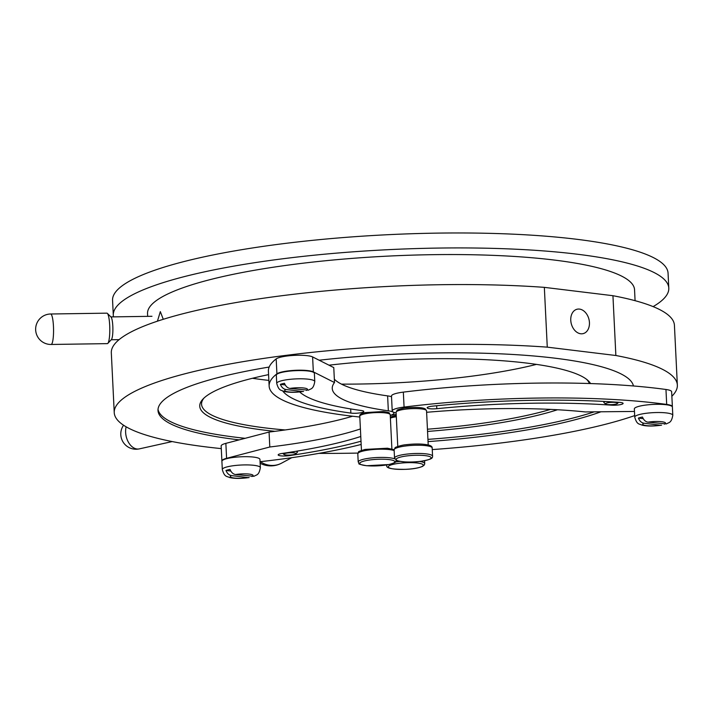 <?xml version="1.0" encoding="UTF-8"?>
<svg xmlns="http://www.w3.org/2000/svg" width="713" height="713" viewBox="0 0 713 713"><rect width="100%" height="100%" fill="white"/><g stroke="black" fill="none" stroke-linecap="round" stroke-linejoin="round"><path stroke-width="1.07" d="M579.5 309.094A12.567 9.1 75.6 0 0 576.986 309.255A12.567 9.1 75.6 0 0 570.935 322A12.567 9.1 75.6 0 0 580.703 333.764A12.567 9.1 75.6 0 0 583.216 333.604A12.567 9.1 75.6 0 0 589.268 320.868A12.567 9.1 75.6 0 0 579.5 309.094M114.24 412.649L111.317 352.846A281.893 52.824 -2.8 0 1 183.544 313.586A281.893 52.824 -2.8 0 1 544.34 287.357L547.272 347.151A281.893 52.824 -2.8 0 0 186.467 373.389A281.893 52.824 -2.8 0 0 114.24 412.649A281.893 52.824 -2.8 0 0 221.28 448.611M634.668 415.599A281.893 52.824 -2.8 0 1 605.123 424.369A281.893 52.824 -2.8 0 1 432.247 449.591M357.89 453.067A281.893 52.824 -2.8 0 1 318.889 453.379M428.05 441.605A238.08 44.616 177.2 0 0 572.592 420.403A238.08 44.616 177.2 0 0 600.97 411.775M633.438 385.974A238.08 44.616 177.2 0 0 319.13 360.217M269.175 367.043A238.08 44.616 177.2 0 0 218.998 377.346A238.08 44.616 177.2 0 0 158.001 410.51A238.08 44.616 177.2 0 0 239.176 439.876M360.127 444.716A238.08 44.616 177.2 0 0 361.17 444.698M677.35 385.109L674.427 325.306A281.893 52.824 -2.8 0 0 612.939 295.708L615.863 355.502A281.893 52.824 -2.8 0 1 677.35 385.109A281.893 52.824 -2.8 0 1 671.86 396.25M615.863 355.502L547.272 347.151M612.939 295.708L544.34 287.357M163.277 319.299L160.327 311.617L157.439 321.18M635.078 300.69L634.552 289.799A243.793 45.685 177.2 0 0 268.32 267.99A243.793 45.685 177.2 0 0 147.538 313.613L147.671 316.358M653.126 306.617A278.079 52.111 177.2 0 0 668.794 288.123A278.079 52.111 177.2 0 0 251.056 263.257A278.079 52.111 177.2 0 0 113.296 315.289A278.079 52.111 177.2 0 0 113.501 316.866M668.794 288.123L668.063 273.168A278.079 52.111 177.2 0 0 250.325 248.302A278.079 52.111 177.2 0 0 112.565 300.342L113.296 315.289M252.447 378.282A194.275 36.408 177.2 0 0 268.854 380.394A194.275 36.408 177.2 0 1 252.447 378.282M341.456 384.12A194.275 36.408 177.2 0 0 491.034 373.416A194.275 36.408 177.2 0 0 536.452 364.388A194.275 36.408 177.2 0 1 341.456 384.12M328.978 365.181A196.182 36.764 -2.8 0 1 564.937 370.1A196.182 36.764 -2.8 0 1 587.69 380.225A196.182 36.764 -2.8 0 1 590.551 383.567M557.504 409.752A196.182 36.764 -2.8 0 1 427.55 431.445M274.977 431.32A196.182 36.764 -2.8 0 1 226.44 423.166A196.182 36.764 -2.8 0 1 203 399.039A196.182 36.764 -2.8 0 1 268.578 374.628M203.954 398.086A194.275 36.408 177.2 0 0 201.556 404.253A194.275 36.408 177.2 0 0 227.991 421.044A194.275 36.408 177.2 0 0 285.218 429.948M427.444 429.217A194.275 36.408 177.2 0 0 550.534 409.396M589.321 383.523A194.275 36.408 177.2 0 0 586.647 379.369M158.019 409.387A238.08 44.616 177.2 0 0 190.291 428.834A238.08 44.616 177.2 0 0 245.147 438.317M427.934 439.368A238.08 44.616 177.2 0 0 594.241 411.847M360.769 436.49A217.135 40.686 -2.8 0 1 282.223 453.432A7.62 1.426 177.2 0 0 280.049 453.86A7.62 1.426 177.2 0 0 278.168 454.903A7.62 1.426 177.2 0 0 289.326 455.625A232.367 43.538 177.2 0 0 361.001 441.213M360.404 428.941A190.469 35.686 -2.8 0 1 344.299 433.691A190.469 35.686 -2.8 0 1 269.799 446.998L269.068 432.051L225.861 443.361A19.046 3.565 177.2 0 0 221.155 445.973L221.886 460.919A19.046 3.565 177.2 0 0 221.921 461.106M352.596 416.223A190.469 35.686 -2.8 0 1 343.568 418.745A190.469 35.686 -2.8 0 1 269.068 432.051M260.058 461.712A243.793 45.685 177.2 0 0 361.161 444.457M269.799 446.998L226.591 458.316A19.046 3.565 177.2 0 0 221.886 460.919M396.205 414.476A19.046 3.565 177.2 0 0 390.252 415.483M282.713 391A232.367 43.538 177.2 0 0 350.876 413.094A7.62 1.426 177.2 0 0 359.174 412.996A7.62 1.426 177.2 0 0 363.79 411.446A7.62 1.426 177.2 0 0 363.38 411.018A7.62 1.426 177.2 0 0 361.482 410.545A217.135 40.686 -2.8 0 1 299.683 391.963M390.252 415.394A19.046 3.565 177.2 0 0 393.95 413.068A19.046 3.565 177.2 0 0 388.344 410.831A190.469 35.686 -2.8 0 1 342.409 399.182A190.469 35.686 -2.8 0 1 332.249 388.469A190.469 35.686 -2.8 0 1 334.504 382.542L333.773 367.596L312.606 356.928A19.046 3.565 177.2 0 0 293.881 355.395A19.046 3.565 177.2 0 0 276.181 358.906A243.793 45.685 177.2 0 0 268.409 371.161L269.14 386.107A243.793 45.685 177.2 0 0 282.143 399.833A243.793 45.685 177.2 0 0 359.824 417.025M391.526 396.758A19.046 3.565 177.2 0 0 387.614 395.884A190.469 35.686 -2.8 0 1 341.679 384.236A190.469 35.686 -2.8 0 1 334.335 379.191M334.504 382.542L313.337 371.874A19.046 3.565 177.2 0 0 294.612 370.341A19.046 3.565 177.2 0 0 276.911 373.853A243.793 45.685 177.2 0 0 269.14 386.107M614.018 405.242A7.62 1.426 177.2 0 0 623.109 403.398A7.62 1.426 177.2 0 0 619.552 402.373A232.367 43.538 177.2 0 0 432.666 406.143A7.62 1.426 177.2 0 0 427.132 407.791A7.62 1.426 177.2 0 0 433.263 408.888A7.62 1.426 177.2 0 0 436.811 408.692A217.135 40.686 -2.8 0 1 611.442 405.171A7.62 1.426 177.2 0 0 614.018 405.242M426.615 412.301A190.469 35.686 -2.8 0 1 502.879 408.602A190.469 35.686 -2.8 0 1 585.284 411.936L634.463 411.446M672.359 406.865A19.046 3.565 177.2 0 0 672.377 406.677A19.046 3.565 177.2 0 0 666.691 404.431A243.793 45.685 177.2 0 0 543.154 397.997A243.793 45.685 177.2 0 0 404.075 407.07A19.046 3.565 177.2 0 0 392.221 410.973A19.046 3.565 177.2 0 0 396.134 412.925M672.377 406.677L671.637 391.731A19.046 3.565 177.2 0 0 665.96 389.485A243.793 45.685 177.2 0 0 542.424 383.05A243.793 45.685 177.2 0 0 403.335 392.123A19.046 3.565 177.2 0 0 391.49 396.027L392.221 410.973M106.905 313.159A15.24 2.665 89.1 0 1 107.378 313.39A15.24 2.665 89.1 0 1 109.766 332.24A15.24 2.665 89.1 0 1 107.832 343.381A15.24 2.665 89.1 0 1 107.36 343.63L51.104 344.468A15.24 2.665 89.1 0 0 53.52 333.078A15.24 2.665 89.1 0 0 51.336 314.495A15.24 2.665 89.1 0 0 50.65 313.996L106.905 313.159M107.378 313.39L111.068 317.089A11.426 1.996 89.1 0 1 112.859 331.224A11.426 1.996 89.1 0 1 111.406 339.575L107.832 343.381M390.341 417.283A13.716 2.567 -2.8 0 1 396.259 415.581M660.274 425.198L661.575 425.162C653.447 426.321 646.949 426.312 642.101 425.153C639.124 423.682 636.959 424.939 634.748 417.132A19.046 3.565 177.2 0 1 639.623 414.485A19.046 3.565 177.2 0 1 660.505 412.542A19.046 3.565 177.2 0 1 672.796 415.278C671.361 423.255 669.008 422.221 666.397 423.914L647.992 422.167C645.55 421.757 643.705 420.046 642.466 417.034A18.413 3.449 -2.8 0 0 640.247 417.533A18.413 3.449 -2.8 0 0 638.393 418.076C639.632 421.08 641.477 422.791 643.919 423.21L660.274 425.198A11.426 2.139 177.2 0 1 646.504 425.634A11.426 2.139 177.2 0 1 643.919 423.21M672.796 415.278L672.395 407.052A19.046 3.565 177.2 0 0 660.095 404.324A19.046 3.565 177.2 0 0 639.222 406.258A19.046 3.565 177.2 0 0 634.347 408.914L634.748 417.132M638.393 418.076L643.242 418.665M247.839 477.576L249.14 477.55C241.003 478.699 234.515 478.699 229.657 477.532C226.681 476.061 224.515 477.318 222.304 469.519A19.046 3.565 177.2 0 1 227.189 466.863A19.046 3.565 177.2 0 1 248.062 464.929A19.046 3.565 177.2 0 1 260.352 467.657C258.926 475.642 256.564 474.608 253.962 476.302L235.548 474.546C233.106 474.136 231.27 472.425 230.032 469.412A18.413 3.449 -2.8 0 0 227.803 469.912A18.413 3.449 -2.8 0 0 225.959 470.455C227.189 473.468 229.033 475.179 231.475 475.589L247.839 477.576A11.426 2.139 177.2 0 1 234.06 478.013A11.426 2.139 177.2 0 1 231.475 475.589M260.352 467.657L259.951 459.439A19.046 3.565 177.2 0 0 247.661 456.703A19.046 3.565 177.2 0 0 226.779 458.646A19.046 3.565 177.2 0 0 221.903 461.293L222.304 469.519M225.959 470.455L230.807 471.043M302.259 391.464L303.56 391.437C295.423 392.587 288.934 392.587 284.077 391.419C281.1 389.949 278.935 391.205 276.724 383.407A19.046 3.565 177.2 0 1 281.608 380.751A19.046 3.565 177.2 0 1 302.481 378.817A19.046 3.565 177.2 0 1 314.772 381.544C313.346 389.53 310.984 388.496 308.381 390.189L289.968 388.433C287.526 388.024 285.69 386.312 284.451 383.3A18.413 3.449 -2.8 0 0 282.223 383.799A18.413 3.449 -2.8 0 0 280.378 384.343C281.608 387.355 283.453 389.066 285.895 389.476L302.259 391.464A11.426 2.139 177.2 0 1 288.48 391.9A11.426 2.139 177.2 0 1 285.895 389.476M314.772 381.544L314.371 373.327A19.046 3.565 177.2 0 0 302.08 370.591A19.046 3.565 177.2 0 0 281.198 372.534A19.046 3.565 177.2 0 0 276.323 375.181L276.724 383.407M280.378 384.343L285.227 384.94M295.975 453.673A6.096 1.141 177.2 0 0 290.12 452.764A6.096 1.141 177.2 0 0 283.81 454.163A6.096 1.141 177.2 0 0 283.934 454.431A6.096 1.141 177.2 0 0 289.95 455.054A6.096 1.141 177.2 0 0 295.886 453.842A6.096 1.141 177.2 0 0 295.975 453.673M295.993 451.293A7.62 1.426 -2.8 0 1 297.428 452.051A7.62 1.426 -2.8 0 1 297.428 452.113A7.62 1.426 -2.8 0 1 297.303 452.327L295.886 453.842M608.661 402.622A6.096 1.141 177.2 0 0 605.542 404.004A6.096 1.141 177.2 0 0 614.348 404.378A6.096 1.141 177.2 0 0 617.494 403.424A6.096 1.141 177.2 0 0 615.105 402.408A6.096 1.141 177.2 0 0 608.661 402.622M605.542 404.004L603.973 402.64A7.62 1.426 -2.8 0 1 603.822 402.373A7.62 1.426 -2.8 0 1 605.185 401.481M289.3 455.081L289.326 455.625M226.591 458.316L225.861 443.361M276.911 373.853L276.181 358.906M313.337 371.874L312.606 356.928M388.344 410.831L387.614 395.884M350.671 408.932L350.876 413.094M436.668 405.742L436.811 408.692M404.075 407.07L403.335 392.123M666.691 404.431L665.96 389.485M611.415 404.645L611.442 405.171M126.139 426.811A15.24 10.116 77.5 0 0 125.648 432.791A15.24 10.116 77.5 0 0 137.012 448.994A15.24 10.116 77.5 0 0 139.32 448.878L172.189 441.57M423.174 465.58A17.522 3.28 177.2 0 0 407.791 462.666A17.522 3.28 177.2 0 0 388.398 466.471A17.522 3.28 177.2 0 0 403.781 469.386A17.522 3.28 177.2 0 0 423.174 465.58M386.66 464.956L386.687 465.464A19.046 3.565 -2.8 0 1 386.811 465.01A19.046 3.565 -2.8 0 1 386.874 464.921M395.465 462.006A19.046 3.565 -2.8 0 1 399.966 461.4M419.725 461.454A19.046 3.565 -2.8 0 1 424.734 463.602L424.404 464.867L422.64 466.355C418.504 468.049 412.987 469.038 406.08 469.323C387.631 469.564 386.401 467.202 386.687 465.464M396.321 416.749A15.24 2.852 177.2 0 0 390.385 418.094M366.874 465.714A17.522 3.28 177.2 0 0 391.357 463.878A17.522 3.28 177.2 0 0 387.738 459.448A17.522 3.28 177.2 0 0 363.247 461.284A17.522 3.28 177.2 0 0 366.874 465.714M394.155 450.571A19.046 3.565 177.2 0 0 388.166 449.457A19.046 3.565 177.2 0 0 368.202 450.09A19.046 3.565 177.2 0 0 357.801 453.798L358.211 462.015A19.046 3.565 -2.8 0 1 368.603 458.307A19.046 3.565 -2.8 0 1 388.567 457.684A19.046 3.565 -2.8 0 1 394.717 458.851M390.216 414.743A15.24 2.852 177.2 0 0 384.075 412.765A15.24 2.852 177.2 0 0 368.095 413.273A15.24 2.852 177.2 0 0 359.78 416.24C359.325 414.699 361.09 413.495 365.065 412.622L383.309 411.526C391.33 412.987 388.523 412.39 390.216 414.743L391.892 448.905M406.668 455.946A17.522 3.28 177.2 0 0 397.56 460.696A17.522 3.28 177.2 0 0 420.581 461.32A17.522 3.28 177.2 0 0 429.681 456.57A17.522 3.28 177.2 0 0 406.668 455.946M394.53 458.067A19.046 3.565 -2.8 0 1 405.991 454.217A19.046 3.565 -2.8 0 1 432.577 456.204L432.176 447.987A19.046 3.565 177.2 0 0 405.59 445.99A19.046 3.565 177.2 0 0 394.12 449.841L394.53 458.067L396.865 460.589C403.567 462.291 411.508 462.541 420.697 461.338C432.515 459.27 432.515 458.049 432.577 456.204M396.098 412.283L397.168 410.278C396.17 410.064 403.923 407.845 405.679 407.925C415.617 407.025 422.149 407.346 425.269 408.906L426.543 410.795A15.24 2.852 177.2 0 0 405.269 409.2A15.24 2.852 177.2 0 0 396.098 412.283L397.774 446.445M664.347 424.155A11.426 2.139 177.2 0 0 661.771 421.731A11.426 2.139 177.2 0 0 647.992 422.167M251.912 476.534A11.426 2.139 177.2 0 0 249.327 474.109A11.426 2.139 177.2 0 0 235.548 474.546M306.332 390.43A11.426 2.139 177.2 0 0 303.747 387.997A11.426 2.139 177.2 0 0 289.968 388.433M260.281 461.685A22.852 20.891 61.8 0 0 281.573 463.156L291.751 457.693M393.95 413.068L393.915 412.337M50.65 313.996A15.24 15.24 0 0 0 35.65 328.764A15.24 15.24 0 0 0 51.104 344.468M110.889 316.911L151.976 316.296M111.228 339.762L119.098 339.646M123.563 425.224A15.24 15.24 0 0 0 139.32 448.878M424.591 460.714L424.734 463.602M396.259 415.545L390.332 417.096M358.211 462.015C360.502 464.181 354.931 463.53 366.66 465.741L388.968 464.528C397.961 461.881 395.064 462.256 396.259 460.161M394.12 449.68L387.4 448.219L365.065 449.431C355.76 452.39 359.646 450.946 357.801 453.798M359.78 416.24L361.455 450.393M394.12 449.841L395.127 447.8C394.129 447.577 401.677 444.948 406 444.716C415.652 443.62 423.362 443.789 429.128 445.206C431.276 445.883 432.292 446.801 432.176 447.987M426.543 410.795L428.21 444.957M260.138 463.263A22.852 22.852 0 0 0 281.573 463.156M297.428 452.051L297.383 451.071M283.934 454.431L282.713 453.361M603.822 402.373L603.777 401.41M617.494 403.424L618.545 402.301"/></g></svg>
